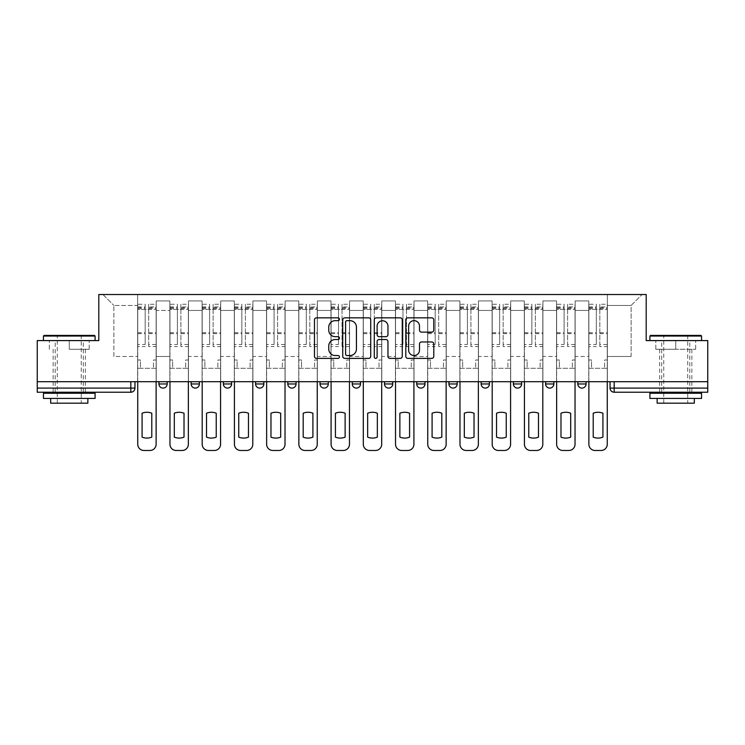 <?xml version="1.0" encoding="UTF-8"?>
<svg xmlns="http://www.w3.org/2000/svg" width="745" height="745" viewBox="0 0 745 745"><rect width="100%" height="100%" fill="white"/><g stroke="black" fill="none" stroke-linecap="round" stroke-linejoin="round"><path stroke-width="0.56" stroke-dasharray="3.73 2.79" d="M339.45 319.251A1.415 1.415 0 0 0 338.034 317.836L316.485 317.836A2.03 2.03 0 0 0 314.464 319.856L314.464 356.352A2.03 2.03 0 0 0 316.485 358.382L338.034 358.382A1.415 1.415 0 0 0 339.45 356.967A1.415 1.415 0 0 0 338.034 355.542L335.241 355.542A6.491 6.491 0 0 1 328.759 349.06L328.759 346.015A6.491 6.491 0 0 1 335.241 339.524L338.034 339.524A1.415 1.415 0 0 0 339.45 338.109A1.415 1.415 0 0 0 338.034 336.684L335.241 336.684A6.491 6.491 0 0 1 328.759 330.203L328.759 327.157A6.491 6.491 0 0 1 335.241 320.667L338.034 320.667A1.415 1.415 0 0 0 339.45 319.251M586.082 381.691L577.822 381.691L586.082 381.691L586.082 383.964A4.135 4.135 0 0 1 581.957 388.098M577.822 381.691L577.822 383.964L586.082 383.964M553.861 381.691L545.601 381.691L553.861 381.691L553.861 383.964A4.135 4.135 0 0 1 549.726 388.098M545.601 381.691L545.601 383.964L553.861 383.964M521.64 381.691L513.38 381.691L521.64 381.691L521.64 383.964L513.38 383.964A4.135 4.135 0 0 0 517.505 388.098M481.149 381.691L489.418 381.691L489.418 383.964A4.135 4.135 0 0 1 485.284 388.098A4.135 4.135 0 0 1 481.149 383.964L481.149 381.691L489.418 381.691M448.928 381.691L457.188 381.691L448.928 381.691L448.928 383.964A4.135 4.135 0 0 0 453.062 388.098A4.135 4.135 0 0 0 457.188 383.964L448.928 383.964M424.967 381.691L416.706 381.691L424.967 381.691L424.967 383.964A4.135 4.135 0 0 1 420.832 388.098A4.135 4.135 0 0 1 416.706 383.964L424.967 383.964M384.485 381.691L392.745 381.691L384.485 381.691L384.485 383.964A4.135 4.135 0 0 0 388.611 388.098A4.135 4.135 0 0 0 392.745 383.964L384.485 383.964M352.255 381.691L360.515 381.691L352.255 381.691M320.033 381.691L328.294 381.691L320.033 381.691M287.812 381.691L296.072 381.691L287.812 381.691L287.812 383.964L296.072 383.964M263.851 381.691L255.582 381.691L263.851 381.691L263.851 383.964A4.135 4.135 0 0 1 259.716 388.098A4.135 4.135 0 0 1 255.582 383.964L263.851 383.964M223.36 381.691L231.62 381.691L231.62 383.964L223.36 383.964L223.36 381.691L231.62 381.691M191.139 381.691L199.399 381.691L191.139 381.691L191.139 383.964L199.399 383.964A4.135 4.135 0 0 1 195.274 388.098M158.918 381.691L167.178 381.691L158.918 381.691L158.918 383.964L167.178 383.964A4.135 4.135 0 0 1 163.043 388.098M69.266 392.224L85.377 392.224L69.266 392.224M69.266 349.265L89.204 349.265L69.266 349.265L69.266 340.586L89.204 340.586L49.338 340.586L95.09 340.586L43.443 340.586L69.266 340.586L69.266 349.265M675.734 392.224L659.623 392.224L675.734 392.224M675.734 349.265L655.796 349.265L695.662 349.265L675.734 349.265L675.734 340.586L695.662 340.586L655.796 340.586L701.557 340.586L649.91 340.586L675.734 340.586L675.734 349.265M707.75 388.098L707.75 381.691L37.25 381.691L37.25 340.586L98.806 340.586L98.806 294.526L646.194 294.526L646.194 340.586L707.75 340.586L707.75 381.691L610.043 381.691L610.043 388.098A4.135 4.135 0 0 0 614.178 392.224L707.75 392.224L707.75 388.098L610.043 388.098M37.25 381.691L130.822 381.691L37.25 381.691L37.25 392.224L130.822 392.224L130.822 388.098L37.25 388.098M156.226 310.432L156.226 356.492L156.226 310.432L169.86 310.432L169.86 300.924L169.86 356.492L169.86 310.432L156.226 310.432M156.226 381.691L156.226 300.924L169.86 300.924L156.226 300.924L156.226 381.691L156.226 368.263L137.639 368.263L156.226 368.263L156.226 381.691L137.639 381.691L137.639 294.526L607.361 294.526L102.94 294.526L137.639 294.526L137.639 356.492L137.639 305.469L113.883 305.469L137.639 305.469L137.639 294.526L137.639 381.691L137.639 368.263L137.639 381.691L156.226 381.691M169.86 381.691L169.86 300.924L156.226 300.924L169.86 300.924L169.86 381.691L169.86 368.263L188.457 368.263L169.86 368.263L169.86 381.691L188.457 381.691L188.457 300.924L188.457 310.432L188.457 300.924L202.091 300.924L202.091 310.432L202.091 300.924L188.457 300.924L188.457 381.691L188.457 368.263L188.457 381.691L169.86 381.691M188.457 356.492L188.457 310.432L188.457 356.492L202.091 356.492L202.091 310.432L202.091 356.492L188.457 356.492M202.091 381.691L202.091 300.924L188.457 300.924L202.091 300.924L202.091 381.691L202.091 368.263L220.678 368.263L202.091 368.263L202.091 381.691L220.678 381.691L220.678 300.924L220.678 310.432L220.678 300.924L234.312 300.924L234.312 310.432L234.312 300.924L220.678 300.924L220.678 381.691L220.678 368.263L220.678 381.691L202.091 381.691M220.678 356.492L220.678 310.432L220.678 356.492L234.312 356.492L234.312 310.432L234.312 356.492L220.678 356.492M234.312 381.691L234.312 300.924L220.678 300.924L234.312 300.924L234.312 381.691L234.312 368.263L252.9 368.263L234.312 368.263L234.312 381.691L252.9 381.691L252.9 300.924L252.9 310.432L252.9 300.924L266.533 300.924L266.533 310.432L266.533 300.924L252.9 300.924L252.9 381.691L252.9 368.263L252.9 381.691L234.312 381.691M252.9 356.492L252.9 310.432L252.9 356.492L266.533 356.492L266.533 310.432L266.533 356.492L252.9 356.492M266.533 381.691L266.533 300.924L252.9 300.924L266.533 300.924L266.533 381.691L266.533 368.263L285.121 368.263L266.533 368.263L266.533 381.691L285.121 381.691L285.121 300.924L285.121 310.432L285.121 300.924L298.754 300.924L298.754 310.432L298.754 300.924L285.121 300.924L285.121 381.691L285.121 368.263L285.121 381.691L266.533 381.691M285.121 356.492L285.121 310.432L285.121 356.492L298.754 356.492L298.754 310.432L298.754 356.492L285.121 356.492M298.754 381.691L298.754 300.924L285.121 300.924L298.754 300.924L298.754 381.691L298.754 368.263L317.351 368.263L298.754 368.263L298.754 381.691L317.351 381.691L317.351 300.924L317.351 310.432L317.351 300.924L330.985 300.924L330.985 310.432L330.985 300.924L317.351 300.924L317.351 381.691L317.351 368.263L317.351 381.691L298.754 381.691M317.351 356.492L317.351 310.432L317.351 356.492L330.985 356.492L330.985 310.432L330.985 356.492L317.351 356.492M330.985 381.691L330.985 300.924L317.351 300.924L330.985 300.924L330.985 381.691L330.985 368.263L349.573 368.263L330.985 368.263L330.985 381.691L349.573 381.691L349.573 300.924L349.573 310.432L349.573 300.924L363.206 300.924L363.206 310.432L363.206 300.924L349.573 300.924L349.573 381.691L349.573 368.263L349.573 381.691L330.985 381.691M349.573 356.492L349.573 310.432L349.573 356.492L363.206 356.492L363.206 310.432L363.206 356.492L349.573 356.492M363.206 381.691L363.206 300.924L349.573 300.924L363.206 300.924L363.206 381.691L363.206 368.263L381.794 368.263L363.206 368.263L363.206 381.691L381.794 381.691L381.794 300.924L381.794 310.432L381.794 300.924L395.427 300.924L395.427 310.432L395.427 300.924L381.794 300.924L381.794 381.691L381.794 368.263L381.794 381.691L363.206 381.691M381.794 356.492L381.794 310.432L381.794 356.492L395.427 356.492L395.427 310.432L395.427 356.492L381.794 356.492M395.427 381.691L395.427 300.924L381.794 300.924L395.427 300.924L395.427 381.691L395.427 368.263L414.015 368.263L395.427 368.263L395.427 381.691L414.015 381.691L414.015 300.924L414.015 310.432L414.015 300.924L427.649 300.924L427.649 310.432L427.649 300.924L414.015 300.924L414.015 381.691L414.015 368.263L414.015 381.691L395.427 381.691M414.015 356.492L414.015 310.432L414.015 356.492L427.649 356.492L427.649 310.432L427.649 356.492L414.015 356.492M427.649 381.691L427.649 300.924L414.015 300.924L427.649 300.924L427.649 381.691L427.649 368.263L446.246 368.263L427.649 368.263L427.649 381.691L446.246 381.691L446.246 300.924L446.246 310.432L446.246 300.924L459.879 300.924L459.879 310.432L459.879 300.924L446.246 300.924L446.246 381.691L446.246 368.263L446.246 381.691L427.649 381.691M446.246 356.492L446.246 310.432L446.246 356.492L459.879 356.492L459.879 310.432L459.879 356.492L446.246 356.492M459.879 381.691L459.879 300.924L446.246 300.924L459.879 300.924L459.879 381.691L459.879 368.263L478.467 368.263L459.879 368.263L459.879 381.691L478.467 381.691L478.467 300.924L478.467 310.432L478.467 300.924L492.1 300.924L492.1 310.432L492.1 300.924L478.467 300.924L478.467 381.691L478.467 368.263L478.467 381.691L459.879 381.691M478.467 356.492L478.467 310.432L478.467 356.492L492.1 356.492L492.1 310.432L492.1 356.492L478.467 356.492M492.1 381.691L492.1 300.924L478.467 300.924L492.1 300.924L492.1 381.691L492.1 368.263L510.688 368.263L492.1 368.263L492.1 381.691L510.688 381.691L510.688 300.924L510.688 310.432L510.688 300.924L524.322 300.924L524.322 310.432L524.322 300.924L510.688 300.924L510.688 381.691L510.688 368.263L510.688 381.691L492.1 381.691M510.688 356.492L510.688 310.432L510.688 356.492L524.322 356.492L524.322 310.432L524.322 356.492L510.688 356.492M524.322 381.691L524.322 300.924L510.688 300.924L524.322 300.924L524.322 381.691L524.322 368.263L542.909 368.263L524.322 368.263L524.322 381.691L542.909 381.691L542.909 300.924L542.909 310.432L542.909 300.924L556.543 300.924L556.543 310.432L556.543 300.924L542.909 300.924L542.909 381.691L542.909 368.263L542.909 381.691L524.322 381.691M542.909 356.492L542.909 310.432L542.909 356.492L556.543 356.492L556.543 310.432L556.543 356.492L542.909 356.492M556.543 381.691L556.543 300.924L542.909 300.924L556.543 300.924L556.543 381.691L556.543 368.263L575.14 368.263L556.543 368.263L556.543 381.691L575.14 381.691L575.14 300.924L575.14 310.432L575.14 300.924L588.774 300.924L588.774 310.432L588.774 300.924L575.14 300.924L575.14 381.691L575.14 368.263L575.14 381.691L556.543 381.691M575.14 356.492L575.14 310.432L575.14 356.492L588.774 356.492L588.774 310.432L588.774 356.492L575.14 356.492M588.774 381.691L588.774 300.924L575.14 300.924L588.774 300.924L588.774 381.691L588.774 368.263L607.361 368.263L588.774 368.263L588.774 381.691L607.361 381.691L607.361 294.526L642.06 294.526L607.361 294.526L607.361 305.469L631.117 305.469L607.361 305.469L607.361 356.492L607.361 294.526L607.361 381.691L588.774 381.691L607.361 381.691L607.361 368.263L607.361 381.691L588.774 381.691M156.226 356.492L169.86 356.492L156.226 356.492M113.883 356.492L113.883 305.469L113.883 356.492L137.639 356.492L113.883 356.492M631.117 356.492L631.117 305.469L642.06 294.526L631.117 305.469L631.117 356.492L607.361 356.492L631.117 356.492M707.75 381.691L610.043 381.691M130.822 381.691L134.957 381.691L130.822 381.691L130.822 388.098L134.957 388.098M328.294 383.964L320.033 383.964A4.135 4.135 0 0 0 324.168 388.098M360.515 383.964A4.135 4.135 0 0 1 356.389 388.098A4.135 4.135 0 0 1 352.255 383.964L360.515 383.964M102.94 294.526L113.883 305.469L102.94 294.526M89.204 349.265L89.204 340.586L89.204 349.265M49.338 349.265L49.338 340.586L49.338 349.265M695.662 349.265L695.662 340.586L695.662 349.265M655.796 349.265L655.796 340.586L655.796 349.265M370.721 356.352L370.721 319.856A2.03 2.03 0 0 0 368.701 317.836L344.777 317.836A2.03 2.03 0 0 0 342.747 319.856L342.747 356.352A2.03 2.03 0 0 0 344.777 358.382L368.701 358.382A2.03 2.03 0 0 0 370.721 356.352M347.002 320.667A1.415 1.415 0 0 0 345.587 322.091L345.587 354.126A1.415 1.415 0 0 0 347.002 355.542L349.945 355.542A6.491 6.491 0 0 0 356.436 349.06L356.436 327.157A6.491 6.491 0 0 0 349.945 320.667L347.002 320.667M376.299 317.836L400.223 317.836A2.03 2.03 0 0 1 402.253 319.856L402.253 356.352A2.03 2.03 0 0 1 400.223 358.382L389.989 358.382A2.03 2.03 0 0 1 387.959 356.352L387.959 341.555A2.03 2.03 0 0 0 385.929 339.524L379.14 339.524A2.03 2.03 0 0 0 377.11 341.555L377.11 356.967A1.415 1.415 0 0 1 375.694 358.382A1.415 1.415 0 0 1 374.279 356.967L374.279 319.856A2.03 2.03 0 0 1 376.299 317.836M387.959 326.198A5.42 5.42 0 0 0 382.539 320.769A5.42 5.42 0 0 0 377.11 326.198L377.11 334.663A2.03 2.03 0 0 0 379.14 336.684L385.929 336.684A2.03 2.03 0 0 0 387.959 334.663L387.959 326.198M421.512 332.13L431.755 332.13A2.03 2.03 0 0 0 433.786 330.1L433.786 319.856A2.03 2.03 0 0 0 431.755 317.836L407.832 317.836A2.03 2.03 0 0 0 405.801 319.856L405.801 356.352A2.03 2.03 0 0 0 407.832 358.382L431.755 358.382A2.03 2.03 0 0 0 433.786 356.352L433.786 343.985A2.03 2.03 0 0 0 431.755 341.964L421.512 341.964A2.03 2.03 0 0 0 419.491 343.985L419.491 350.122A5.42 5.42 0 0 1 414.062 355.542A5.42 5.42 0 0 1 408.642 350.122L408.642 326.096A5.42 5.42 0 0 1 414.062 320.667A5.42 5.42 0 0 1 419.491 326.096L419.491 330.1A2.03 2.03 0 0 0 421.512 332.13M156.124 381.691L156.124 368.263L153.442 368.263L156.124 368.263L156.124 360.003L153.442 360.003L153.442 368.263L153.442 360.003L156.124 360.003L156.124 304.23L156.124 444.281A6.193 6.193 0 0 1 149.931 450.474L143.943 450.474A6.193 6.193 0 0 1 137.741 444.281L137.741 306.912L137.741 344.469L145.182 344.469L145.182 306.912L145.182 309.399L156.124 309.399L148.693 309.399L148.693 306.912L156.124 306.912M137.741 381.691L137.741 360.003L140.423 360.003L140.423 368.263L137.741 368.263L140.423 368.263L140.423 360.003L137.741 360.003L137.741 309.399L148.693 309.399L148.693 304.23L156.124 304.23M156.124 344.469L148.693 344.469L148.693 306.912M148.693 344.469L148.693 346.574L156.124 346.574M148.693 346.574L148.693 304.23M145.182 344.469L145.182 304.23L145.182 309.399L137.741 309.399L137.741 304.23L145.182 304.23M137.741 344.469L137.741 346.574L145.182 346.574M137.741 346.574L137.741 304.23M151.784 413.214L151.784 437.138A12.907 12.907 0 0 1 142.081 437.138L142.081 413.214A12.907 12.907 0 0 1 151.784 413.214M188.355 381.691L188.355 368.263L185.663 368.263L188.355 368.263L188.355 360.003L185.663 360.003L185.663 368.263L185.663 360.003L188.355 360.003L188.355 304.23L188.355 444.281A6.193 6.193 0 0 1 182.153 450.474L176.165 450.474A6.193 6.193 0 0 1 169.962 444.281L169.962 306.912L169.962 344.469L177.403 344.469L177.403 306.912L177.403 309.399L188.355 309.399L180.914 309.399L180.914 306.912L188.355 306.912M169.962 381.691L169.962 360.003L172.654 360.003L172.654 368.263L169.962 368.263L172.654 368.263L172.654 360.003L169.962 360.003L169.962 309.399L180.914 309.399L180.914 304.23L188.355 304.23M188.355 344.469L180.914 344.469L180.914 306.912M180.914 344.469L180.914 346.574L188.355 346.574M180.914 346.574L180.914 304.23M177.403 344.469L177.403 304.23L177.403 309.399L169.962 309.399L169.962 304.23L177.403 304.23M169.962 344.469L169.962 346.574L177.403 346.574M169.962 346.574L169.962 304.23M184.015 413.214L184.015 437.138A12.907 12.907 0 0 1 174.302 437.138L174.302 413.214A12.907 12.907 0 0 1 184.015 413.214M220.576 381.691L220.576 368.263L217.885 368.263L220.576 368.263L220.576 360.003L217.885 360.003L217.885 368.263L217.885 360.003L220.576 360.003L220.576 304.23L220.576 444.281A6.193 6.193 0 0 1 214.374 450.474L208.386 450.474A6.193 6.193 0 0 1 202.193 444.281L202.193 306.912L202.193 344.469L209.624 344.469L209.624 306.912L209.624 309.399L220.576 309.399L213.135 309.399L213.135 306.912L220.576 306.912M202.193 381.691L202.193 360.003L204.875 360.003L204.875 368.263L202.193 368.263L204.875 368.263L204.875 360.003L202.193 360.003L202.193 309.399L213.135 309.399L213.135 304.23L220.576 304.23M220.576 344.469L213.135 344.469L213.135 306.912M213.135 344.469L213.135 346.574L220.576 346.574M213.135 346.574L213.135 304.23M209.624 344.469L209.624 304.23L209.624 309.399L202.193 309.399L202.193 304.23L209.624 304.23M202.193 344.469L202.193 346.574L209.624 346.574M202.193 346.574L202.193 304.23M216.236 413.214L216.236 437.138A12.907 12.907 0 0 1 206.523 437.138L206.523 413.214A12.907 12.907 0 0 1 216.236 413.214M94.466 335.418L44.067 335.418M43.443 336.042L95.09 336.042M43.443 398.426L95.09 398.426M43.443 393.258L95.09 393.258M50.679 403.175L87.854 403.175M69.266 336.042L81.252 336.042L69.266 336.042M700.933 335.418L650.534 335.418M649.91 336.042L701.557 336.042M649.91 398.426L701.557 398.426M649.91 393.258L701.557 393.258M657.146 403.175L694.321 403.175M675.734 336.042L687.71 336.042L675.734 336.042M252.797 381.691L252.797 368.263L250.115 368.263L252.797 368.263L252.797 360.003L250.115 360.003L250.115 368.263L250.115 360.003L252.797 360.003L252.797 304.23L252.797 444.281A6.193 6.193 0 0 1 246.604 450.474L240.607 450.474A6.193 6.193 0 0 1 234.414 444.281L234.414 306.912L234.414 344.469L241.846 344.469L241.846 306.912L241.846 309.399L252.797 309.399L245.366 309.399L245.366 306.912L252.797 306.912M234.414 381.691L234.414 360.003L237.096 360.003L237.096 368.263L234.414 368.263L237.096 368.263L237.096 360.003L234.414 360.003L234.414 309.399L245.366 309.399L245.366 304.23L252.797 304.23M252.797 344.469L245.366 344.469L245.366 306.912M245.366 344.469L245.366 346.574L252.797 346.574M245.366 346.574L245.366 304.23M241.846 344.469L241.846 304.23L241.846 309.399L234.414 309.399L234.414 304.23L241.846 304.23M234.414 344.469L234.414 346.574L241.846 346.574M234.414 346.574L234.414 304.23M248.458 413.214L248.458 437.138A12.907 12.907 0 0 1 238.754 437.138L238.754 413.214A12.907 12.907 0 0 1 248.458 413.214M285.018 381.691L285.018 368.263L282.336 368.263L285.018 368.263L285.018 360.003L282.336 360.003L282.336 368.263L282.336 360.003L285.018 360.003L285.018 304.23L285.018 444.281A6.193 6.193 0 0 1 278.826 450.474L272.838 450.474A6.193 6.193 0 0 1 266.635 444.281L266.635 306.912L266.635 344.469L274.076 344.469L274.076 306.912L274.076 309.399L285.018 309.399L277.587 309.399L277.587 306.912L285.018 306.912M266.635 381.691L266.635 360.003L269.327 360.003L269.327 368.263L266.635 368.263L269.327 368.263L269.327 360.003L266.635 360.003L266.635 309.399L277.587 309.399L277.587 304.23L285.018 304.23M285.018 344.469L277.587 344.469L277.587 306.912M277.587 344.469L277.587 346.574L285.018 346.574M277.587 346.574L277.587 304.23M274.076 344.469L274.076 304.23L274.076 309.399L266.635 309.399L266.635 304.23L274.076 304.23M266.635 344.469L266.635 346.574L274.076 346.574M266.635 346.574L266.635 304.23M280.679 413.214L280.679 437.138A12.907 12.907 0 0 1 270.975 437.138L270.975 413.214A12.907 12.907 0 0 1 280.679 413.214M317.249 381.691L317.249 368.263L314.558 368.263L317.249 368.263L317.249 360.003L314.558 360.003L314.558 368.263L314.558 360.003L317.249 360.003L317.249 304.23L317.249 444.281A6.193 6.193 0 0 1 311.047 450.474L305.059 450.474A6.193 6.193 0 0 1 298.857 444.281L298.857 306.912L298.857 344.469L306.297 344.469L306.297 306.912L306.297 309.399L317.249 309.399L309.808 309.399L309.808 306.912L317.249 306.912M298.857 381.691L298.857 360.003L301.548 360.003L301.548 368.263L298.857 368.263L301.548 368.263L301.548 360.003L298.857 360.003L298.857 309.399L309.808 309.399L309.808 304.23L317.249 304.23M317.249 344.469L309.808 344.469L309.808 306.912M309.808 344.469L309.808 346.574L317.249 346.574M309.808 346.574L309.808 304.23M306.297 344.469L306.297 304.23L306.297 309.399L298.857 309.399L298.857 304.23L306.297 304.23M298.857 344.469L298.857 346.574L306.297 346.574M298.857 346.574L298.857 304.23M312.909 413.214L312.909 437.138A12.907 12.907 0 0 1 303.196 437.138L303.196 413.214A12.907 12.907 0 0 1 312.909 413.214M349.47 381.691L349.47 368.263L346.779 368.263L349.47 368.263L349.47 360.003L346.779 360.003L346.779 368.263L346.779 360.003L349.47 360.003L349.47 304.23L349.47 444.281A6.193 6.193 0 0 1 343.268 450.474L337.28 450.474A6.193 6.193 0 0 1 331.087 444.281L331.087 306.912L331.087 344.469L338.519 344.469L338.519 306.912L338.519 309.399L349.47 309.399L342.029 309.399L342.029 306.912L349.47 306.912M331.087 381.691L331.087 360.003L333.769 360.003L333.769 368.263L331.087 368.263L333.769 368.263L333.769 360.003L331.087 360.003L331.087 309.399L342.029 309.399L342.029 304.23L349.47 304.23M349.47 344.469L342.029 344.469L342.029 306.912M342.029 344.469L342.029 346.574L349.47 346.574M342.029 346.574L342.029 304.23M338.519 344.469L338.519 304.23L338.519 309.399L331.087 309.399L331.087 304.23L338.519 304.23M331.087 344.469L331.087 346.574L338.519 346.574M331.087 346.574L331.087 304.23M345.131 413.214L345.131 437.138A12.907 12.907 0 0 1 335.418 437.138L335.418 413.214A12.907 12.907 0 0 1 345.131 413.214M381.691 381.691L381.691 368.263L379.009 368.263L381.691 368.263L381.691 360.003L379.009 360.003L379.009 368.263L379.009 360.003L381.691 360.003L381.691 304.23L381.691 444.281A6.193 6.193 0 0 1 375.499 450.474L369.501 450.474A6.193 6.193 0 0 1 363.309 444.281L363.309 306.912L363.309 344.469L370.74 344.469L370.74 306.912L370.74 309.399L381.691 309.399L374.26 309.399L374.26 306.912L381.691 306.912M363.309 381.691L363.309 360.003L365.991 360.003L365.991 368.263L363.309 368.263L365.991 368.263L365.991 360.003L363.309 360.003L363.309 309.399L374.26 309.399L374.26 304.23L381.691 304.23M381.691 344.469L374.26 344.469L374.26 306.912M374.26 344.469L374.26 346.574L381.691 346.574M374.26 346.574L374.26 304.23M370.74 344.469L370.74 304.23L370.74 309.399L363.309 309.399L363.309 304.23L370.74 304.23M363.309 344.469L363.309 346.574L370.74 346.574M363.309 346.574L363.309 304.23M377.352 413.214L377.352 437.138A12.907 12.907 0 0 1 367.648 437.138L367.648 413.214A12.907 12.907 0 0 1 377.352 413.214M413.913 381.691L413.913 368.263L411.231 368.263L413.913 368.263L413.913 360.003L411.231 360.003L411.231 368.263L411.231 360.003L413.913 360.003L413.913 304.23L413.913 444.281A6.193 6.193 0 0 1 407.72 450.474L401.732 450.474A6.193 6.193 0 0 1 395.53 444.281L395.53 306.912L395.53 344.469L402.971 344.469L402.971 306.912L402.971 309.399L413.913 309.399L406.481 309.399L406.481 306.912L413.913 306.912M395.53 381.691L395.53 360.003L398.221 360.003L398.221 368.263L395.53 368.263L398.221 368.263L398.221 360.003L395.53 360.003L395.53 309.399L406.481 309.399L406.481 304.23L413.913 304.23M413.913 344.469L406.481 344.469L406.481 306.912M406.481 344.469L406.481 346.574L413.913 346.574M406.481 346.574L406.481 304.23M402.971 344.469L402.971 304.23L402.971 309.399L395.53 309.399L395.53 304.23L402.971 304.23M395.53 344.469L395.53 346.574L402.971 346.574M395.53 346.574L395.53 304.23M409.582 413.214L409.582 437.138A12.907 12.907 0 0 1 399.869 437.138L399.869 413.214A12.907 12.907 0 0 1 409.582 413.214M446.143 381.691L446.143 368.263L443.452 368.263L446.143 368.263L446.143 360.003L443.452 360.003L443.452 368.263L443.452 360.003L446.143 360.003L446.143 304.23L446.143 444.281A6.193 6.193 0 0 1 439.941 450.474L433.953 450.474A6.193 6.193 0 0 1 427.751 444.281L427.751 306.912L427.751 344.469L435.192 344.469L435.192 306.912L435.192 309.399L446.143 309.399L438.703 309.399L438.703 306.912L446.143 306.912M427.751 381.691L427.751 360.003L430.442 360.003L430.442 368.263L427.751 368.263L430.442 368.263L430.442 360.003L427.751 360.003L427.751 309.399L438.703 309.399L438.703 304.23L446.143 304.23M446.143 344.469L438.703 344.469L438.703 306.912M438.703 344.469L438.703 346.574L446.143 346.574M438.703 346.574L438.703 304.23M435.192 344.469L435.192 304.23L435.192 309.399L427.751 309.399L427.751 304.23L435.192 304.23M427.751 344.469L427.751 346.574L435.192 346.574M427.751 346.574L427.751 304.23M441.804 413.214L441.804 437.138A12.907 12.907 0 0 1 432.091 437.138L432.091 413.214A12.907 12.907 0 0 1 441.804 413.214M478.364 381.691L478.364 368.263L475.673 368.263L478.364 368.263L478.364 360.003L475.673 360.003L475.673 368.263L475.673 360.003L478.364 360.003L478.364 304.23L478.364 444.281A6.193 6.193 0 0 1 472.162 450.474L466.174 450.474A6.193 6.193 0 0 1 459.982 444.281L459.982 306.912L459.982 344.469L467.413 344.469L467.413 306.912L467.413 309.399L478.364 309.399L470.924 309.399L470.924 306.912L478.364 306.912M459.982 381.691L459.982 360.003L462.664 360.003L462.664 368.263L459.982 368.263L462.664 368.263L462.664 360.003L459.982 360.003L459.982 309.399L470.924 309.399L470.924 304.23L478.364 304.23M478.364 344.469L470.924 344.469L470.924 306.912M470.924 344.469L470.924 346.574L478.364 346.574M470.924 346.574L470.924 304.23M467.413 344.469L467.413 304.23L467.413 309.399L459.982 309.399L459.982 304.23L467.413 304.23M459.982 344.469L459.982 346.574L467.413 346.574M459.982 346.574L459.982 304.23M474.025 413.214L474.025 437.138A12.907 12.907 0 0 1 464.321 437.138L464.321 413.214A12.907 12.907 0 0 1 474.025 413.214M510.586 381.691L510.586 368.263L507.904 368.263L510.586 368.263L510.586 360.003L507.904 360.003L507.904 368.263L507.904 360.003L510.586 360.003L510.586 304.23L510.586 444.281A6.193 6.193 0 0 1 504.393 450.474L498.396 450.474A6.193 6.193 0 0 1 492.203 444.281L492.203 306.912L492.203 344.469L499.634 344.469L499.634 306.912L499.634 309.399L510.586 309.399L503.154 309.399L503.154 306.912L510.586 306.912M492.203 381.691L492.203 360.003L494.885 360.003L494.885 368.263L492.203 368.263L494.885 368.263L494.885 360.003L492.203 360.003L492.203 309.399L503.154 309.399L503.154 304.23L510.586 304.23M510.586 344.469L503.154 344.469L503.154 306.912M503.154 344.469L503.154 346.574L510.586 346.574M503.154 346.574L503.154 304.23M499.634 344.469L499.634 304.23L499.634 309.399L492.203 309.399L492.203 304.23L499.634 304.23M492.203 344.469L492.203 346.574L499.634 346.574M492.203 346.574L492.203 304.23M506.246 413.214L506.246 437.138A12.907 12.907 0 0 1 496.543 437.138L496.543 413.214A12.907 12.907 0 0 1 506.246 413.214M542.807 381.691L542.807 368.263L540.125 368.263L542.807 368.263L542.807 360.003L540.125 360.003L540.125 368.263L540.125 360.003L542.807 360.003L542.807 304.23L542.807 444.281A6.193 6.193 0 0 1 536.614 450.474L530.626 450.474A6.193 6.193 0 0 1 524.424 444.281L524.424 306.912L524.424 344.469L531.865 344.469L531.865 306.912L531.865 309.399L542.807 309.399L535.376 309.399L535.376 306.912L542.807 306.912M524.424 381.691L524.424 360.003L527.115 360.003L527.115 368.263L524.424 368.263L527.115 368.263L527.115 360.003L524.424 360.003L524.424 309.399L535.376 309.399L535.376 304.23L542.807 304.23M542.807 344.469L535.376 344.469L535.376 306.912M535.376 344.469L535.376 346.574L542.807 346.574M535.376 346.574L535.376 304.23M531.865 344.469L531.865 304.23L531.865 309.399L524.424 309.399L524.424 304.23L531.865 304.23M524.424 344.469L524.424 346.574L531.865 346.574M524.424 346.574L524.424 304.23M538.477 413.214L538.477 437.138A12.907 12.907 0 0 1 528.764 437.138L528.764 413.214A12.907 12.907 0 0 1 538.477 413.214M575.038 381.691L575.038 368.263L572.346 368.263L575.038 368.263L575.038 360.003L572.346 360.003L572.346 368.263L572.346 360.003L575.038 360.003L575.038 304.23L575.038 444.281A6.193 6.193 0 0 1 568.835 450.474L562.847 450.474A6.193 6.193 0 0 1 556.645 444.281L556.645 306.912L556.645 344.469L564.086 344.469L564.086 306.912L564.086 309.399L575.038 309.399L567.597 309.399L567.597 306.912L575.038 306.912M556.645 381.691L556.645 360.003L559.337 360.003L559.337 368.263L556.645 368.263L559.337 368.263L559.337 360.003L556.645 360.003L556.645 309.399L567.597 309.399L567.597 304.23L575.038 304.23M575.038 344.469L567.597 344.469L567.597 306.912M567.597 344.469L567.597 346.574L575.038 346.574M567.597 346.574L567.597 304.23M564.086 344.469L564.086 304.23L564.086 309.399L556.645 309.399L556.645 304.23L564.086 304.23M556.645 344.469L556.645 346.574L564.086 346.574M556.645 346.574L556.645 304.23M570.698 413.214L570.698 437.138A12.907 12.907 0 0 1 560.985 437.138L560.985 413.214A12.907 12.907 0 0 1 570.698 413.214M607.259 381.691L607.259 368.263L604.577 368.263L607.259 368.263L607.259 360.003L604.577 360.003L604.577 368.263L604.577 360.003L607.259 360.003L607.259 304.23L607.259 444.281A6.193 6.193 0 0 1 601.057 450.474L595.069 450.474A6.193 6.193 0 0 1 588.876 444.281L588.876 306.912L588.876 344.469L596.307 344.469L596.307 306.912L596.307 309.399L607.259 309.399L599.818 309.399L599.818 306.912L607.259 306.912M588.876 381.691L588.876 360.003L591.558 360.003L591.558 368.263L588.876 368.263L591.558 368.263L591.558 360.003L588.876 360.003L588.876 309.399L599.818 309.399L599.818 304.23L607.259 304.23M607.259 344.469L599.818 344.469L599.818 306.912M599.818 344.469L599.818 346.574L607.259 346.574M599.818 346.574L599.818 304.23M596.307 344.469L596.307 304.23L596.307 309.399L588.876 309.399L588.876 304.23L596.307 304.23M588.876 344.469L588.876 346.574L596.307 346.574M588.876 346.574L588.876 304.23M602.919 413.214L602.919 437.138A12.907 12.907 0 0 1 593.216 437.138L593.216 413.214A12.907 12.907 0 0 1 602.919 413.214M489.418 383.964L481.149 383.964M588.774 310.432L575.14 310.432L588.774 310.432M556.543 310.432L542.909 310.432L556.543 310.432M524.322 310.432L510.688 310.432L524.322 310.432M492.1 310.432L478.467 310.432L492.1 310.432M459.879 310.432L446.246 310.432L459.879 310.432M427.649 310.432L414.015 310.432L427.649 310.432M395.427 310.432L381.794 310.432L395.427 310.432M363.206 310.432L349.573 310.432L363.206 310.432M330.985 310.432L317.351 310.432L330.985 310.432M298.754 310.432L285.121 310.432L298.754 310.432M266.533 310.432L252.9 310.432L266.533 310.432M234.312 310.432L220.678 310.432L234.312 310.432M202.091 310.432L188.457 310.432L202.091 310.432M614.178 381.691L614.178 392.224M148.693 308.57L156.124 308.57M148.693 333.63L156.124 333.63M148.693 332.726L156.124 332.726M148.693 307.666L156.124 307.666M137.741 308.57L145.182 308.57M137.741 333.63L145.182 333.63M137.741 332.726L145.182 332.726M137.741 307.666L145.182 307.666M180.914 308.57L188.355 308.57M180.914 333.63L188.355 333.63M180.914 332.726L188.355 332.726M180.914 307.666L188.355 307.666M169.962 308.57L177.403 308.57M169.962 333.63L177.403 333.63M169.962 332.726L177.403 332.726M169.962 307.666L177.403 307.666M213.135 308.57L220.576 308.57M213.135 333.63L220.576 333.63M213.135 332.726L220.576 332.726M213.135 307.666L220.576 307.666M202.193 308.57L209.624 308.57M202.193 333.63L209.624 333.63M202.193 332.726L209.624 332.726M202.193 307.666L209.624 307.666M245.366 308.57L252.797 308.57M245.366 333.63L252.797 333.63M245.366 332.726L252.797 332.726M245.366 307.666L252.797 307.666M234.414 308.57L241.846 308.57M234.414 333.63L241.846 333.63M234.414 332.726L241.846 332.726M234.414 307.666L241.846 307.666M277.587 308.57L285.018 308.57M277.587 333.63L285.018 333.63M277.587 332.726L285.018 332.726M277.587 307.666L285.018 307.666M266.635 308.57L274.076 308.57M266.635 333.63L274.076 333.63M266.635 332.726L274.076 332.726M266.635 307.666L274.076 307.666M309.808 308.57L317.249 308.57M309.808 333.63L317.249 333.63M309.808 332.726L317.249 332.726M309.808 307.666L317.249 307.666M298.857 308.57L306.297 308.57M298.857 333.63L306.297 333.63M298.857 332.726L306.297 332.726M298.857 307.666L306.297 307.666M342.029 308.57L349.47 308.57M342.029 333.63L349.47 333.63M342.029 332.726L349.47 332.726M342.029 307.666L349.47 307.666M331.087 308.57L338.519 308.57M331.087 333.63L338.519 333.63M331.087 332.726L338.519 332.726M331.087 307.666L338.519 307.666M374.26 308.57L381.691 308.57M374.26 333.63L381.691 333.63M374.26 332.726L381.691 332.726M374.26 307.666L381.691 307.666M363.309 308.57L370.74 308.57M363.309 333.63L370.74 333.63M363.309 332.726L370.74 332.726M363.309 307.666L370.74 307.666M406.481 308.57L413.913 308.57M406.481 333.63L413.913 333.63M406.481 332.726L413.913 332.726M406.481 307.666L413.913 307.666M395.53 308.57L402.971 308.57M395.53 333.63L402.971 333.63M395.53 332.726L402.971 332.726M395.53 307.666L402.971 307.666M438.703 308.57L446.143 308.57M438.703 333.63L446.143 333.63M438.703 332.726L446.143 332.726M438.703 307.666L446.143 307.666M427.751 308.57L435.192 308.57M427.751 333.63L435.192 333.63M427.751 332.726L435.192 332.726M427.751 307.666L435.192 307.666M470.924 308.57L478.364 308.57M470.924 333.63L478.364 333.63M470.924 332.726L478.364 332.726M470.924 307.666L478.364 307.666M459.982 308.57L467.413 308.57M459.982 333.63L467.413 333.63M459.982 332.726L467.413 332.726M459.982 307.666L467.413 307.666M503.154 308.57L510.586 308.57M503.154 333.63L510.586 333.63M503.154 332.726L510.586 332.726M503.154 307.666L510.586 307.666M492.203 308.57L499.634 308.57M492.203 333.63L499.634 333.63M492.203 332.726L499.634 332.726M492.203 307.666L499.634 307.666M535.376 308.57L542.807 308.57M535.376 333.63L542.807 333.63M535.376 332.726L542.807 332.726M535.376 307.666L542.807 307.666M524.424 308.57L531.865 308.57M524.424 333.63L531.865 333.63M524.424 332.726L531.865 332.726M524.424 307.666L531.865 307.666M567.597 308.57L575.038 308.57M567.597 333.63L575.038 333.63M567.597 332.726L575.038 332.726M567.597 307.666L575.038 307.666M556.645 308.57L564.086 308.57M556.645 333.63L564.086 333.63M556.645 332.726L564.086 332.726M556.645 307.666L564.086 307.666M599.818 308.57L607.259 308.57M599.818 333.63L607.259 333.63M599.818 332.726L607.259 332.726M599.818 307.666L607.259 307.666M588.876 308.57L596.307 308.57M588.876 333.63L596.307 333.63M588.876 332.726L596.307 332.726M588.876 307.666L596.307 307.666M53.156 349.265L53.156 392.224M659.623 349.265L659.623 392.224M691.844 349.265L691.844 392.224M85.377 349.265L85.377 392.224M137.741 306.912L145.182 306.912M169.962 306.912L177.403 306.912M202.193 306.912L209.624 306.912M57.291 403.175L57.291 336.042L56.667 335.418M83.31 392.224L83.31 340.586M55.223 392.224L55.223 340.586M81.866 335.418L81.252 336.042L81.252 403.175M663.748 403.175L663.748 336.042L663.134 335.418M689.777 392.224L689.777 340.586M661.69 392.224L661.69 340.586M688.333 335.418L687.71 336.042L687.71 403.175M234.414 306.912L241.846 306.912M266.635 306.912L274.076 306.912M298.857 306.912L306.297 306.912M331.087 306.912L338.519 306.912M363.309 306.912L370.74 306.912M395.53 306.912L402.971 306.912M427.751 306.912L435.192 306.912M459.982 306.912L467.413 306.912M492.203 306.912L499.634 306.912M524.424 306.912L531.865 306.912M556.645 306.912L564.086 306.912M588.876 306.912L596.307 306.912"/><path stroke-width="1.12" d="M339.45 319.251A1.415 1.415 0 0 0 338.034 317.836L316.485 317.836A2.03 2.03 0 0 0 314.464 319.856L314.464 356.352A2.03 2.03 0 0 0 316.485 358.382L338.034 358.382A1.415 1.415 0 0 0 339.45 356.967A1.415 1.415 0 0 0 338.034 355.542L335.241 355.542A6.491 6.491 0 0 1 328.759 349.06L328.759 346.015A6.491 6.491 0 0 1 335.241 339.524L338.034 339.524A1.415 1.415 0 0 0 339.45 338.109A1.415 1.415 0 0 0 338.034 336.684L335.241 336.684A6.491 6.491 0 0 1 328.759 330.203L328.759 327.157A6.491 6.491 0 0 1 335.241 320.667L338.034 320.667A1.415 1.415 0 0 0 339.45 319.251M513.38 381.691L513.38 383.964L521.64 383.964A4.135 4.135 0 0 1 517.505 388.098A4.135 4.135 0 0 1 513.38 383.964L513.38 381.691M416.706 381.691L416.706 383.964L424.967 383.964A4.135 4.135 0 0 1 420.832 388.098A4.135 4.135 0 0 1 416.706 383.964L416.706 381.691M352.255 381.691L352.255 383.964L360.515 383.964A4.135 4.135 0 0 1 356.389 388.098A4.135 4.135 0 0 1 352.255 383.964L352.255 381.691M320.033 381.691L320.033 383.964L328.294 383.964A4.135 4.135 0 0 1 324.168 388.098A4.135 4.135 0 0 1 320.033 383.964L320.033 381.691M255.582 381.691L255.582 383.964L263.851 383.964A4.135 4.135 0 0 1 259.716 388.098A4.135 4.135 0 0 1 255.582 383.964L255.582 381.691M431.755 332.13A2.03 2.03 0 0 0 433.786 330.1L433.786 319.856A2.03 2.03 0 0 0 431.755 317.836L407.832 317.836A2.03 2.03 0 0 0 405.801 319.856L405.801 356.352A2.03 2.03 0 0 0 407.832 358.382L431.755 358.382A2.03 2.03 0 0 0 433.786 356.352L433.786 343.985A2.03 2.03 0 0 0 431.755 341.964L421.512 341.964A2.03 2.03 0 0 0 419.491 343.985L419.491 350.122A5.42 5.42 0 0 1 414.062 355.542A5.42 5.42 0 0 1 408.642 350.122L408.642 326.096A5.42 5.42 0 0 1 414.062 320.667A5.42 5.42 0 0 1 419.491 326.096L419.491 330.1A2.03 2.03 0 0 0 421.512 332.13L431.755 332.13M37.25 381.691L37.25 340.586L98.806 340.586L98.806 294.526L646.194 294.526L646.194 340.586L707.75 340.586L707.75 381.691L37.25 381.691L37.25 388.098L134.957 388.098L134.957 381.691L134.957 388.098A4.135 4.135 0 0 1 130.822 392.224L37.25 392.224L37.25 388.098M370.721 319.856A2.03 2.03 0 0 0 368.701 317.836L344.777 317.836A2.03 2.03 0 0 0 342.747 319.856L342.747 356.352A2.03 2.03 0 0 0 344.777 358.382L368.701 358.382A2.03 2.03 0 0 0 370.721 356.352L370.721 319.856M376.299 317.836L400.223 317.836A2.03 2.03 0 0 1 402.253 319.856L402.253 356.352A2.03 2.03 0 0 1 400.223 358.382L389.989 358.382A2.03 2.03 0 0 1 387.959 356.352L387.959 341.555A2.03 2.03 0 0 0 385.929 339.524L379.14 339.524A2.03 2.03 0 0 0 377.11 341.555L377.11 356.967A1.415 1.415 0 0 1 375.694 358.382A1.415 1.415 0 0 1 374.279 356.967L374.279 319.856A2.03 2.03 0 0 1 376.299 317.836M610.043 381.691L610.043 388.098L707.75 388.098L707.75 392.224L614.178 392.224A4.135 4.135 0 0 1 610.043 388.098M707.75 381.691L707.75 388.098M586.082 381.691L586.082 383.964A4.135 4.135 0 0 1 581.957 388.098A4.135 4.135 0 0 1 577.822 383.964A4.135 4.135 0 0 0 581.957 388.098M577.822 381.691L577.822 383.964L586.082 383.964M553.861 381.691L553.861 383.964A4.135 4.135 0 0 1 549.726 388.098A4.135 4.135 0 0 1 545.601 383.964A4.135 4.135 0 0 0 549.726 388.098M545.601 381.691L545.601 383.964L553.861 383.964M521.64 381.691L521.64 383.964A4.135 4.135 0 0 1 517.505 388.098M489.418 381.691L489.418 383.964A4.135 4.135 0 0 1 485.284 388.098A4.135 4.135 0 0 1 481.149 383.964L489.418 383.964M481.149 381.691L481.149 383.964M457.188 381.691L457.188 383.964A4.135 4.135 0 0 1 453.062 388.098A4.135 4.135 0 0 1 448.928 383.964L457.188 383.964L457.188 381.691M448.928 381.691L448.928 383.964M424.967 381.691L424.967 383.964M392.745 381.691L392.745 383.964A4.135 4.135 0 0 1 388.611 388.098A4.135 4.135 0 0 1 384.485 383.964L392.745 383.964L392.745 381.691M384.485 381.691L384.485 383.964M360.515 381.691L360.515 383.964L360.515 381.691M328.294 383.964L328.294 381.691L328.294 383.964A4.135 4.135 0 0 1 324.168 388.098M296.072 381.691L296.072 383.964A4.135 4.135 0 0 1 291.938 388.098A4.135 4.135 0 0 1 287.812 383.964A4.135 4.135 0 0 0 291.938 388.098A4.135 4.135 0 0 0 296.072 383.964L296.072 381.691M287.812 381.691L287.812 383.964L296.072 383.964M263.851 381.691L263.851 383.964M231.62 381.691L231.62 383.964A4.135 4.135 0 0 1 227.495 388.098A4.135 4.135 0 0 1 223.36 383.964A4.135 4.135 0 0 0 227.495 388.098A4.135 4.135 0 0 0 231.62 383.964L223.36 383.964L223.36 381.691M191.139 381.691L191.139 383.964L199.399 383.964L199.399 381.691L199.399 383.964A4.135 4.135 0 0 1 195.274 388.098A4.135 4.135 0 0 1 191.139 383.964A4.135 4.135 0 0 0 195.274 388.098M158.918 381.691L158.918 383.964L167.178 383.964L167.178 381.691L167.178 383.964A4.135 4.135 0 0 1 163.043 388.098A4.135 4.135 0 0 1 158.918 383.964A4.135 4.135 0 0 0 163.043 388.098M130.822 381.691L130.822 392.224A4.135 4.135 0 0 0 134.957 388.098M347.002 320.667A1.415 1.415 0 0 0 345.587 322.091L345.587 354.126A1.415 1.415 0 0 0 347.002 355.542L349.945 355.542A6.491 6.491 0 0 0 356.436 349.06L356.436 327.157A6.491 6.491 0 0 0 349.945 320.667L347.002 320.667M387.959 326.198A5.42 5.42 0 0 0 382.539 320.769A5.42 5.42 0 0 0 377.11 326.198L377.11 334.663A2.03 2.03 0 0 0 379.14 336.684L385.929 336.684A2.03 2.03 0 0 0 387.959 334.663L387.959 326.198M142.081 413.214L142.081 437.138A12.907 12.907 0 0 0 151.784 437.138L151.784 413.214A12.907 12.907 0 0 0 142.081 413.214M137.741 381.691L137.741 444.281A6.193 6.193 0 0 0 143.943 450.474L149.931 450.474A6.193 6.193 0 0 0 156.124 444.281L156.124 381.691M174.302 413.214L174.302 437.138A12.907 12.907 0 0 0 184.015 437.138L184.015 413.214A12.907 12.907 0 0 0 174.302 413.214M169.962 381.691L169.962 444.281A6.193 6.193 0 0 0 176.165 450.474L182.153 450.474A6.193 6.193 0 0 0 188.355 444.281L188.355 381.691M206.523 413.214L206.523 437.138A12.907 12.907 0 0 0 216.236 437.138L216.236 413.214A12.907 12.907 0 0 0 206.523 413.214M202.193 381.691L202.193 444.281A6.193 6.193 0 0 0 208.386 450.474L214.374 450.474A6.193 6.193 0 0 0 220.576 444.281L220.576 381.691M43.443 336.042L44.067 335.418L94.466 335.418L95.09 336.042L43.443 336.042L43.443 340.586M95.09 398.426L43.443 398.426L43.443 393.258L95.09 393.258L95.09 398.426M87.854 398.426L87.854 403.175L50.679 403.175L50.679 398.426M649.91 336.042L650.534 335.418L700.933 335.418L701.557 336.042L649.91 336.042L649.91 340.586M701.557 398.426L649.91 398.426L649.91 393.258L701.557 393.258L701.557 398.426M694.321 398.426L694.321 403.175L657.146 403.175L657.146 398.426M238.754 413.214L238.754 437.138A12.907 12.907 0 0 0 248.458 437.138L248.458 413.214A12.907 12.907 0 0 0 238.754 413.214M234.414 381.691L234.414 444.281A6.193 6.193 0 0 0 240.607 450.474L246.604 450.474A6.193 6.193 0 0 0 252.797 444.281L252.797 381.691M270.975 413.214L270.975 437.138A12.907 12.907 0 0 0 280.679 437.138L280.679 413.214A12.907 12.907 0 0 0 270.975 413.214M266.635 381.691L266.635 444.281A6.193 6.193 0 0 0 272.838 450.474L278.826 450.474A6.193 6.193 0 0 0 285.018 444.281L285.018 381.691M303.196 413.214L303.196 437.138A12.907 12.907 0 0 0 312.909 437.138L312.909 413.214A12.907 12.907 0 0 0 303.196 413.214M298.857 381.691L298.857 444.281A6.193 6.193 0 0 0 305.059 450.474L311.047 450.474A6.193 6.193 0 0 0 317.249 444.281L317.249 381.691M335.418 413.214L335.418 437.138A12.907 12.907 0 0 0 345.131 437.138L345.131 413.214A12.907 12.907 0 0 0 335.418 413.214M331.087 381.691L331.087 444.281A6.193 6.193 0 0 0 337.28 450.474L343.268 450.474A6.193 6.193 0 0 0 349.47 444.281L349.47 381.691M367.648 413.214L367.648 437.138A12.907 12.907 0 0 0 377.352 437.138L377.352 413.214A12.907 12.907 0 0 0 367.648 413.214M363.309 381.691L363.309 444.281A6.193 6.193 0 0 0 369.501 450.474L375.499 450.474A6.193 6.193 0 0 0 381.691 444.281L381.691 381.691M399.869 413.214L399.869 437.138A12.907 12.907 0 0 0 409.582 437.138L409.582 413.214A12.907 12.907 0 0 0 399.869 413.214M395.53 381.691L395.53 444.281A6.193 6.193 0 0 0 401.732 450.474L407.72 450.474A6.193 6.193 0 0 0 413.913 444.281L413.913 381.691M432.091 413.214L432.091 437.138A12.907 12.907 0 0 0 441.804 437.138L441.804 413.214A12.907 12.907 0 0 0 432.091 413.214M427.751 381.691L427.751 444.281A6.193 6.193 0 0 0 433.953 450.474L439.941 450.474A6.193 6.193 0 0 0 446.143 444.281L446.143 381.691M464.321 413.214L464.321 437.138A12.907 12.907 0 0 0 474.025 437.138L474.025 413.214A12.907 12.907 0 0 0 464.321 413.214M459.982 381.691L459.982 444.281A6.193 6.193 0 0 0 466.174 450.474L472.162 450.474A6.193 6.193 0 0 0 478.364 444.281L478.364 381.691M496.543 413.214L496.543 437.138A12.907 12.907 0 0 0 506.246 437.138L506.246 413.214A12.907 12.907 0 0 0 496.543 413.214M492.203 381.691L492.203 444.281A6.193 6.193 0 0 0 498.396 450.474L504.393 450.474A6.193 6.193 0 0 0 510.586 444.281L510.586 381.691M528.764 413.214L528.764 437.138A12.907 12.907 0 0 0 538.477 437.138L538.477 413.214A12.907 12.907 0 0 0 528.764 413.214M524.424 381.691L524.424 444.281A6.193 6.193 0 0 0 530.626 450.474L536.614 450.474A6.193 6.193 0 0 0 542.807 444.281L542.807 381.691M560.985 413.214L560.985 437.138A12.907 12.907 0 0 0 570.698 437.138L570.698 413.214A12.907 12.907 0 0 0 560.985 413.214M556.645 381.691L556.645 444.281A6.193 6.193 0 0 0 562.847 450.474L568.835 450.474A6.193 6.193 0 0 0 575.038 444.281L575.038 381.691M593.216 413.214L593.216 437.138A12.907 12.907 0 0 0 602.919 437.138L602.919 413.214A12.907 12.907 0 0 0 593.216 413.214M588.876 381.691L588.876 444.281A6.193 6.193 0 0 0 595.069 450.474L601.057 450.474A6.193 6.193 0 0 0 607.259 444.281L607.259 381.691M614.178 381.691L614.178 392.224M95.09 340.586L95.09 336.042M83.31 393.258L83.31 392.224M55.223 393.258L55.223 392.224M701.557 340.586L701.557 336.042M689.777 393.258L689.777 392.224M661.69 393.258L661.69 392.224"/></g></svg>
